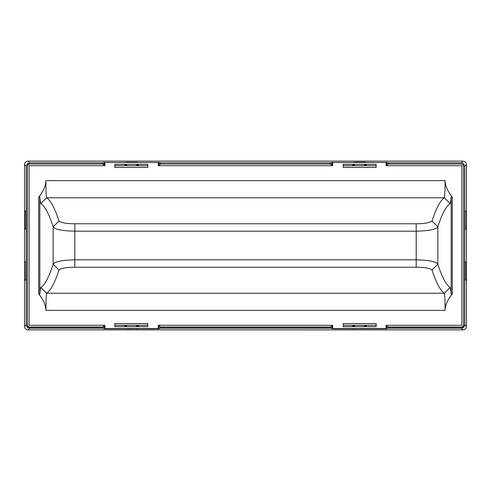 <?xml version="1.0" encoding="UTF-8"?>
<svg xmlns="http://www.w3.org/2000/svg" width="491" height="491" viewBox="0 0 491 491"><rect width="100%" height="100%" fill="white"/><g stroke="black" fill="none" stroke-linecap="round" stroke-linejoin="round"><path stroke-width="0.74" d="M104.086 325.3L104.902 325.3L104.921 328.731L158.268 328.731L158.286 325.3L159.102 325.3M114.851 325.3L147.779 325.3M331.898 325.3L332.714 325.3L332.732 328.731L386.079 328.731L386.098 325.3L386.914 325.3M343.221 325.3L376.149 325.3M386.914 165.7L386.098 165.7L386.098 162.496L332.714 162.496L386.098 162.496M376.149 165.7L343.221 165.7M332.714 162.496L332.714 165.7L331.898 165.7M159.102 165.7L158.286 165.7L158.286 162.496L104.902 162.496L158.286 162.496M147.779 165.7L114.851 165.7M104.902 162.496L104.902 165.7L104.086 165.7M463.602 166.271L463.602 327.018L461.325 328.086L451.88 328.166L461.319 328.16C463.4 327.957 464.541 326.816 464.744 324.729L464.744 166.271L463.737 163.847L462.933 164.657L463.602 166.271A2.283 2.283 0 0 0 462.933 164.657L461.313 163.982L387.546 163.982L387.546 165.7M462.442 326.718A2.283 2.283 0 0 1 461.313 327.018C462.7 326.883 463.467 326.116 463.602 324.729A2.283 2.283 0 0 1 463.228 325.975M331.265 165.7L331.265 163.982L159.735 163.982L159.735 165.7M464.744 166.271L466.45 164.559C466.247 162.478 465.106 161.336 463.025 161.134L27.975 161.134C25.894 161.336 24.753 162.478 24.55 164.559L24.55 326.441C24.753 328.522 25.894 329.664 27.975 329.866C25.894 329.664 24.753 328.522 24.55 326.441L26.256 324.729C26.459 326.816 27.6 327.957 29.681 328.16L39.12 328.166L29.675 328.086L27.398 327.018L27.398 166.271L28.067 164.657L29.687 163.982L103.454 163.982L103.454 165.7M102.656 163.982L102.656 162.84L29.681 162.84L27.263 163.847L28.067 164.657A2.283 2.283 0 0 1 29.687 163.982M28.558 326.718A2.283 2.283 0 0 0 29.687 327.018C28.3 326.883 27.533 326.116 27.398 324.729A2.283 2.283 0 0 0 27.772 325.975M103.454 325.3L103.454 327.018L29.687 327.018M159.735 325.3L159.962 327.951L331.038 327.951L331.265 325.3M159.962 327.018L331.038 327.018M387.546 325.3L387.773 327.951L461.325 327.933L463.602 327.018M461.313 327.018L387.773 327.018M465.063 228.831L464.744 229.174L464.965 210.97L464.952 228.831M464.952 279.686L464.965 261.826L465.063 279.686M29.681 328.16L27.975 329.866L463.025 329.866C465.106 329.664 466.247 328.522 466.45 326.441L466.45 164.559C466.247 162.478 465.106 161.336 463.025 161.134L461.319 162.84L463.737 163.847M461.319 162.84L388.344 162.84L386.092 162.331M365.022 162.269L365.402 162.269M365.022 162.202L353.41 162.269M330.468 163.982L330.468 162.84L332.72 162.331M330.468 162.84L160.532 162.84L158.28 162.331M137.59 162.269L125.598 162.269M102.656 162.84L104.908 162.331M25.949 229.174L26.035 210.97L24.746 210.97L24.832 229.174L25.949 229.174L25.949 210.97M26.048 262.169L25.937 279.686L26.256 280.03L26.035 261.826L24.746 261.826L24.746 280.03L24.746 261.826M25.937 262.169L25.949 261.826M26.256 324.729L26.256 166.271L27.263 163.847M27.398 327.018L29.675 327.933L103.227 327.951L103.227 327.018M104.338 325.3L104.338 328.442L103 328.178L104.908 328.467L104.11 328.669M126.537 328.589L125.911 328.731M137.824 328.731L137.21 328.571M158.851 325.3L158.851 328.442L160.189 328.178L159.078 328.669L158.28 328.467M332.149 325.3L332.149 328.442L330.811 328.178L332.72 328.467L331.922 328.669M353.723 328.731L353.176 328.731M354.349 328.589L365.022 328.571M386.663 325.3L386.663 328.442L388 328.178L386.89 328.669L386.092 328.467M466.155 262.169L466.168 280.03L466.266 262.169L465.051 261.826M466.254 280.03L465.051 280.03M466.266 262.169L466.254 261.826M466.266 211.314L466.168 229.174L466.254 210.97L465.051 210.97M466.155 211.314L466.254 210.97M466.254 229.174L465.051 229.174M25.949 280.03L24.746 280.03M24.845 211.314L24.746 229.174M24.734 211.314L24.746 210.97M343.221 323.557L343.221 326.662L376.149 326.662L376.149 323.557L343.221 323.557M343.221 164.338L343.221 167.443L376.149 167.443L376.149 164.338L343.221 164.338M147.779 323.557L147.779 326.662L114.851 326.662L114.851 323.557L147.779 323.557M147.779 164.338L147.779 167.443L114.851 167.443L114.851 164.338L147.779 164.338M386.098 165.7L461.884 165.7L461.884 325.3L386.098 325.3M158.286 325.3L332.714 325.3M104.902 165.7L29.116 165.7L29.116 325.3L104.902 325.3M332.714 165.7L158.286 165.7M445.073 180.639C445.042 190.618 444.803 196.326 444.349 197.763L443.668 198.284C439.961 201.384 436.29 208.313 432.657 219.072L431.988 221.091C429.373 222.883 424.107 223.779 416.196 223.767L74.804 223.767C66.893 223.779 61.627 222.883 59.012 221.091L58.343 219.072C54.71 208.313 51.039 201.384 47.332 198.284L46.651 197.763L444.349 197.763L450.087 203.489L449.412 204.017C445.748 207.116 442.121 214.027 438.524 224.737L437.862 226.762C436.352 229.377 429.134 230.85 416.196 231.187L74.804 231.187C61.872 230.85 54.648 229.377 53.138 226.762L52.476 224.737C48.879 214.027 45.252 207.116 41.588 204.017L40.913 203.489L46.651 197.763C46.148 196.332 45.902 190.625 45.927 180.639L445.073 180.639C445.239 185.408 447.295 190.44 451.235 195.749L452.303 197.235L452.303 293.765L451.235 295.251C447.295 300.553 445.239 305.592 445.073 310.361C445.042 300.382 444.803 294.674 444.349 293.237L443.668 292.716C439.961 289.616 436.29 282.687 432.657 271.928L431.988 269.909C429.373 268.117 424.107 267.221 416.196 267.233L74.804 267.233C66.893 267.221 61.627 268.117 59.012 269.909L58.343 271.928C54.71 282.687 51.039 289.616 47.332 292.716L46.651 293.237C46.197 294.674 45.958 300.382 45.927 310.361L445.073 310.361M452.303 197.235L451.161 196.873C450.861 200.997 450.499 203.2 450.087 203.489M45.927 180.639C45.761 185.408 43.705 190.44 39.765 195.749L38.697 197.235L39.839 196.873C40.139 200.997 40.501 203.2 40.913 203.489M59.012 221.091L53.138 226.762L53.138 264.238L52.476 266.263C48.879 276.979 45.252 283.884 41.588 286.983L40.913 287.511C40.495 287.806 40.139 290.009 39.839 294.127L38.697 293.765L39.765 295.251C43.705 300.547 45.755 305.586 45.927 310.361M59.012 269.909L53.138 264.238C54.648 261.623 61.872 260.15 74.804 259.813L416.196 259.813C429.128 260.15 436.352 261.623 437.862 264.238L438.524 266.263C442.121 276.979 445.748 283.884 449.412 286.983L450.087 287.511C450.505 287.806 450.861 290.009 451.161 294.127L452.303 293.765M450.087 287.511L444.349 293.237L46.651 293.237L40.913 287.511M388.344 162.84L388.344 163.982M387.773 162.822L387.773 163.982M386.663 162.331L386.663 165.7M366.126 165.7L366.126 164.338M365.562 165.7L365.562 164.338M365.022 165.7L365.022 164.338M364.463 165.7L364.463 164.338M354.349 165.7L354.349 164.338M353.79 165.7L353.79 164.338M353.25 165.7L353.25 164.338M352.685 165.7L352.685 164.338M332.149 162.331L332.149 165.7M331.038 163.982L331.038 162.822M160.532 162.84L160.532 163.982M159.962 162.822L159.962 163.982M158.851 165.7L158.851 162.331M138.315 165.7L138.315 164.338M137.75 165.7L137.75 164.338M137.21 164.338L137.21 165.7M136.651 164.338L136.651 165.7M126.537 165.7L126.537 164.338M125.978 165.7L125.978 164.338M125.438 165.7L125.438 164.338M124.874 165.7L124.874 164.338M104.338 162.331L104.338 165.7M103.227 163.982L103.227 162.822M39.12 328.166L102.656 328.166L102.656 327.018M102.656 328.166L103 328.178M124.874 326.662L124.874 325.3M125.438 326.662L125.438 325.3M125.978 326.662L125.978 325.3M125.751 328.798L125.365 328.731M126.537 326.662L126.537 325.3M126.537 328.823L136.651 328.731M136.651 325.3L136.651 326.662M137.21 325.3L137.21 326.662M137.437 328.798L136.651 328.823M137.75 326.662L137.75 325.3M138.315 326.662L138.315 325.3M159.078 328.669L158.28 328.669M160.532 327.018L160.532 328.166L330.811 328.178M160.189 328.178L160.532 328.166M330.468 328.166L330.468 327.018M352.685 326.662L352.685 325.3M353.25 326.662L353.25 325.3M353.79 326.662L353.79 325.3M354.349 326.662L354.349 325.3M354.349 328.823L353.563 328.798M364.463 326.662L364.463 325.3M365.022 326.662L365.022 325.3M365.562 326.662L365.562 325.3M365.249 328.798L365.635 328.731M366.126 326.662L366.126 325.3M386.89 328.669L386.092 328.669M388.344 327.018L388.344 328.166L451.88 328.166M388 328.178L388.344 328.166M466.45 164.559L466.45 326.441L464.744 324.729M27.975 329.866L463.025 329.866L461.319 328.16M463.025 161.134L27.975 161.134L29.681 162.84M27.975 161.134C25.894 161.336 24.753 162.478 24.55 164.559L26.256 166.271M386.098 328.504L332.714 328.504M158.286 328.504L104.902 328.504M74.804 223.767L74.804 267.233M416.196 223.767L416.196 267.233M431.988 269.909L437.862 264.238L437.862 226.762L431.988 221.091M38.697 197.235L38.697 293.765M451.161 196.873L451.161 294.127M39.839 196.873L39.839 294.127M463.025 329.866C465.106 329.664 466.247 328.522 466.45 326.441M24.55 326.441L24.55 164.559"/></g></svg>
